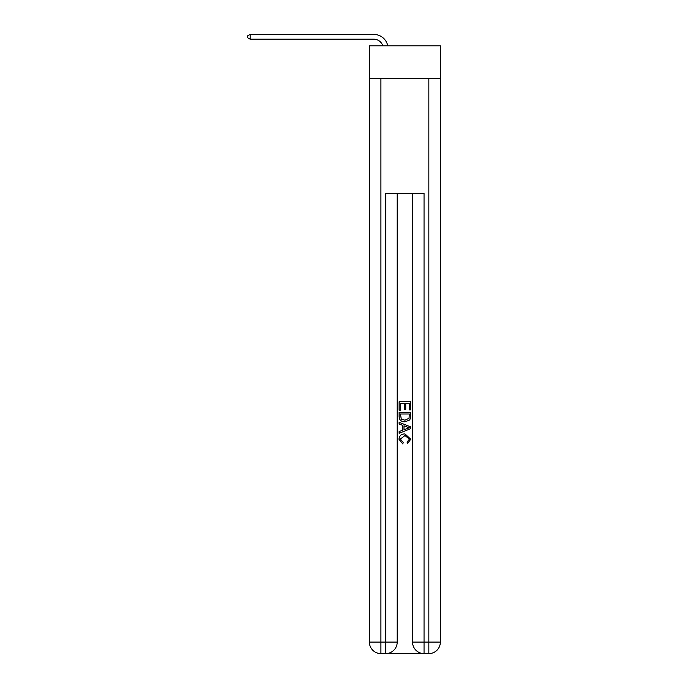 <?xml version="1.0" encoding="UTF-8"?>
<svg xmlns="http://www.w3.org/2000/svg" width="688" height="688" viewBox="0 0 688 688"><rect width="100%" height="100%" fill="white"/><g stroke="black" fill="none" stroke-linecap="round" stroke-linejoin="round"><path stroke-width="1.03" d="M440.346 78.406L440.346 45.812L369.404 45.812L369.404 78.406L440.346 78.406L440.346 642.093L428.839 642.093L428.839 78.406M373.722 34.4L250.148 34.4L373.722 34.4A14.379 14.379 165.4 0 1 387.791 45.812M386.561 653.6L423.189 653.6M424.049 653.6L424.049 642.093L412.542 642.093A11.507 11.507 0 0 0 424.049 653.6L428.839 653.6L428.839 642.093L424.049 642.093L424.049 193.44L385.701 193.44L385.701 642.093L369.404 642.093L369.404 78.406M397.208 193.44L397.208 642.093A11.507 11.507 0 0 1 385.701 653.6L380.911 653.6A11.507 11.507 0 0 1 369.404 642.093M412.542 642.093L412.542 193.44M428.839 653.6A11.507 11.507 0 0 0 440.346 642.093M399.126 410.177L399.126 401.766L410.624 401.766L410.624 409.876L409.3 409.876L409.3 403.392L405.757 403.392L405.757 409.437L404.432 409.437L404.432 403.392L400.45 403.392L400.45 410.177L399.126 410.177M399.126 416.507L399.126 412.387L410.624 412.387L410.461 418.356L409.635 420.024L404.94 421.821C401.259 421.839 399.324 420.067 399.126 416.507M400.45 414.004L401.267 419.095L404.965 420.205L409.059 418.244L409.3 414.004L400.45 414.004M399.126 424.04L399.126 422.312L410.624 426.887L410.624 428.71L399.126 433.277L399.126 431.557L402.661 430.249L402.661 425.347L399.126 424.04M407.176 427.016L403.994 425.838L403.994 429.759L409.3 427.798L407.176 427.016M400.304 439.099L403.185 442.324L402.807 443.949L398.98 439.254C399.289 435.719 401.285 433.939 404.957 433.922L410.77 439.219L407.434 443.657L407.081 442.031L409.446 439.142L404.965 435.538L400.304 439.099M382.829 45.812A9.589 9.589 -14.6 0 0 373.722 39.19L250.148 39.19L247.654 37.754L247.654 35.836L250.148 34.4L250.148 39.19M380.911 78.406L380.911 653.6M397.208 642.093L385.701 642.093L385.701 653.6"/></g></svg>
